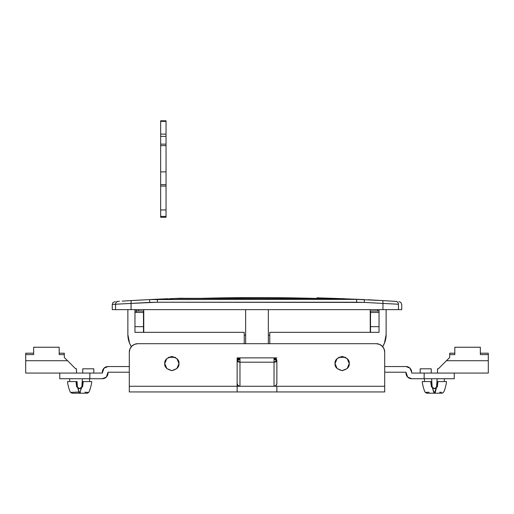 <?xml version="1.0" encoding="UTF-8"?>
<svg xmlns="http://www.w3.org/2000/svg" width="514" height="514" viewBox="0 0 514 514"><rect width="100%" height="100%" fill="white"/><g stroke="black" fill="none" stroke-linecap="round" stroke-linejoin="round"><path stroke-width="0.77" d="M120.276 303.973L131.044 303.427L131.128 300.594L149.696 299.572L126.303 300.883L131.128 300.594L131.044 309.634L112.264 309.634L112.264 304.449L115.541 304.23L112.264 304.449L112.264 309.634L115.541 309.634L115.541 304.23L115.541 309.634L382.956 309.634L382.956 303.427L364.375 302.405L157.278 302.226L131.044 303.427L131.044 309.634L401.742 309.634L398.459 309.634L398.459 304.23C402.841 304.519 402.841 304.519 398.459 304.23L398.459 309.634L382.956 309.634L382.956 303.427L398.459 304.23L382.956 303.427L382.879 300.594L395.812 301.397C400.194 301.686 400.194 301.686 395.812 301.397L396.776 301.461M338.732 357.314L345.549 357.314L338.732 357.314M168.451 357.314L175.268 357.314L168.451 357.314M386.13 334.608L386.13 309.634L386.13 334.608A22.706 22.706 0 0 1 382.667 346.667L384.401 343.301L386.13 334.608L385.988 337.133M370.523 311.054L370.523 332.34L370.523 326.666L379.036 326.666L370.523 326.666L370.523 311.054L379.036 311.054L370.523 311.054M134.964 309.634L134.964 332.34L244.227 332.34L244.227 343.693L244.227 332.34L134.964 332.34L134.964 309.634M127.87 334.608A22.706 22.706 0 0 0 131.333 346.667L129.599 343.301L127.87 334.608L127.87 309.634L127.87 334.691M133.871 300.433L142.031 299.97M126.303 300.883L122.229 301.14L126.303 300.883M119.409 301.32L118.188 301.397C113.812 301.686 113.812 301.686 118.188 301.397L116.672 301.5M167.763 298.737L149.696 299.572L167.763 298.737A2126.81 2126.81 0 0 0 149.696 299.572L356.53 299.392L339.208 298.589L174.792 298.589L157.47 299.392L174.792 298.589L339.208 298.589L382.879 300.594L382.956 303.427L364.375 302.405L364.31 299.572L339.208 298.589L364.31 299.572L364.375 302.405L356.722 302.226L356.53 299.392L356.722 302.226L157.278 302.226L157.47 299.392L157.278 302.226L149.625 302.405L149.696 299.572L149.625 302.405L115.554 304.23A2.84 2.833 -93.7 0 1 118.188 301.397A2.84 2.833 86.3 0 0 115.541 304.23L112.264 304.449M371.969 299.97L382.879 300.594L356.53 299.392L149.696 299.572M379.165 300.375A2126.81 2126.81 0 0 0 368.024 299.765M391.777 301.14L395.812 301.397C400.194 301.686 400.194 301.686 395.812 301.397A2.84 2.833 93.7 0 1 398.459 304.23C402.841 304.519 402.841 304.519 398.459 304.23A2.84 2.833 -86.3 0 0 395.812 301.397M269.773 343.693L269.773 332.34L379.036 332.34L379.036 309.634L379.036 332.34L269.773 332.34L269.773 343.693M131.128 300.594L133.82 300.433M143.477 312.473L134.964 312.473L143.477 312.473L143.477 326.666L143.477 311.054L134.964 311.054L143.477 311.054L143.477 312.473M134.964 326.666L143.477 326.666L143.477 332.34L143.477 326.666L134.964 326.666M379.036 312.473L370.523 312.473L379.036 312.473M134.964 309.64L136.383 309.64L136.383 311.664L136.383 309.634L136.383 311.054L136.383 309.646L138.658 309.646L136.383 309.646M377.617 311.054L377.617 309.634L379.036 309.64M383.688 344.862L384.973 341.765M398.967 301.602L400.997 302.521L401.614 304.436M393.563 303.967L382.988 303.427M118.188 301.397C113.812 301.686 113.812 301.686 118.188 301.397M112.258 304.442L113.009 302.521L115.329 301.583M349.237 363.559C349.642 366.912 347.278 369.277 342.144 370.652C337.011 369.277 334.64 366.912 335.044 363.559L337.126 358.541L342.144 356.465L347.156 358.541L349.237 363.559L347.156 368.577L342.144 370.652L337.126 368.577L335.044 363.559C334.64 360.205 337.011 357.84 342.144 356.465C347.278 357.84 349.642 360.205 349.237 363.559M178.956 363.559C179.36 366.912 176.996 369.277 171.862 370.652C166.729 369.277 164.364 366.912 164.763 363.559L166.844 358.541L171.862 356.465L176.874 358.541L178.956 363.559L176.874 368.577L171.862 370.652L166.844 368.577L164.763 363.559C164.364 360.205 166.729 357.84 171.862 356.465C176.996 357.84 179.36 360.205 178.956 363.559M237.134 383.425L237.95 385.41L239.974 386.265L237.95 385.41A2.84 2.84 0 0 0 239.974 386.265L239.974 362.184A2.84 1.465 180 0 1 237.134 360.719L239.974 362.184L274.026 362.184L239.974 362.184L239.974 359.325L237.134 360.719L237.134 383.425A2.84 2.84 0 0 0 237.95 385.41L237.134 383.425L237.134 360.719A2.84 2.84 0 0 1 239.974 357.879L237.134 357.879L237.134 386.265L274.026 386.265A2.84 2.84 0 0 0 276.057 385.41L276.866 383.425L276.057 385.41A2.84 2.84 0 0 1 274.026 386.265L276.057 385.41L274.026 386.265L274.026 362.184L274.026 386.265L276.866 386.265L276.866 391.938L384.71 391.938L384.71 386.265L276.866 386.265L384.71 386.265L384.71 352.206L384.061 348.948L382.217 346.185L379.454 344.341L376.197 343.693L137.803 343.693L134.546 344.341L131.783 346.185L129.939 348.948L129.29 352.206L129.29 391.938L237.134 391.938L129.29 391.938L129.29 386.265L237.134 386.265L129.29 386.265L129.29 352.206A8.513 8.513 0 0 1 137.803 343.693L376.197 343.693A8.513 8.513 0 0 1 384.71 352.206L384.71 391.938L237.134 391.938L237.134 357.879L239.974 357.879L237.134 360.719L239.974 359.325L239.974 357.879L276.866 357.879L274.026 357.879L274.026 359.325L276.866 360.719L274.026 357.879L239.974 357.879L239.974 386.265L276.866 386.265L276.866 391.938L237.134 391.938L237.134 386.265L239.974 386.265A2.84 2.84 0 0 1 237.134 383.45M166.041 217.281L166.041 216.42L160.651 216.42L160.651 217.281L160.651 216.42L166.041 216.42L166.041 209.943L160.651 209.943L160.651 216.42L160.651 209.943L166.041 209.943L166.041 186.062L160.651 186.062L160.651 209.943L160.651 186.062L166.041 186.062L166.041 184.642L160.651 184.642L160.651 186.062L160.651 184.642L166.041 184.642L166.041 171.869L160.651 171.869L160.651 184.642L160.651 171.869L166.041 171.869L166.041 145.629L160.651 145.629L160.651 171.869L160.651 145.629L166.041 145.629L166.041 144.145L160.651 144.145L160.651 145.629L160.651 144.145L166.041 144.145L166.041 136.371L160.651 136.371L160.651 144.145L160.651 136.371L166.041 136.371L166.041 134.122L160.651 134.122L160.651 136.371L160.651 134.122L166.041 134.122L166.041 121.375L160.651 121.375L160.651 134.122L160.651 121.375L166.041 121.375L166.041 120.784L160.651 120.784L160.651 121.375L160.651 120.784L166.041 120.784L166.041 217.281L160.651 217.281M276.866 383.425L276.866 360.719L274.026 359.325L274.026 357.879A2.84 2.84 0 0 1 276.866 360.719A2.84 1.465 180 0 1 274.026 362.184L274.026 359.325L274.026 362.184L276.866 360.719L276.866 383.425A2.84 2.84 0 0 1 276.057 385.41A2.84 2.84 0 0 0 276.866 383.425M405.996 366.54L384.71 366.54L405.996 366.54A5.673 5.673 0 0 1 411.669 372.213L410.005 368.197L405.996 366.54M384.71 372.213L405.996 372.213L407.653 377.077L411.669 378.741L424.146 378.741L424.146 373.068L411.669 373.068L411.669 372.213L411.669 373.068L424.146 373.068L424.146 378.741L411.669 378.741A5.673 5.673 0 0 1 405.996 373.068L405.996 372.213L384.71 372.213M454.241 378.741L424.146 378.741L454.241 378.741L454.241 373.068L424.146 373.068L451.536 373.068M93.811 373.068L93.811 368.808L82.748 368.808L82.748 373.068L82.748 368.808L82.748 373.068L82.748 368.808L93.811 368.808L93.811 373.068M25.7 353.279L25.7 354.609L33.648 354.609L33.648 347.239L59.187 347.239L59.187 354.609L59.187 347.239L33.648 347.239L33.648 354.609L25.7 354.609L25.7 360.719L67.559 360.719L64.295 357.455L64.295 354.609L59.187 354.609L64.295 354.609L64.295 353.202L59.187 353.202M82.163 382.39L81.919 386.123L82.163 382.39M81.861 386.785L82.42 381.581L81.861 386.785M81.745 387.222L80.107 391.996L79.137 391.996L77.473 387.126L78.289 388.237L79.606 388.674L80.929 388.263L81.765 387.164L79.374 388.661M80.248 388.59L81.148 388.089M78.186 388.16L79.625 388.674L78.289 388.237L77.492 387.196M79.606 388.674L77.473 387.126L76.824 381.581L75.995 381.581C65.233 381.581 65.233 381.581 75.995 381.581L78.893 392.015L70.585 392.394C69.223 391.103 66.852 380.688 67.7 381.581L77.042 381.581L77.389 386.817L78.038 388.025M77.331 386.123L77.087 382.39L77.331 386.123M72.384 392.317L70.585 392.394L71.87 393.216L79.137 393.216L79.137 391.996L77.396 386.843L77.042 381.581M81.006 388.205L81.893 386.547L82.388 378.741L82.208 381.581L91.543 381.581C92.392 380.688 90.021 391.103 88.665 392.394L84.881 392.233M89.558 381.581L89.558 378.741L89.558 381.581M64.295 353.279L64.295 357.455L75.648 368.808L76.502 368.808L76.502 373.068L25.7 373.068L25.7 360.719L67.559 360.719L75.648 368.808L76.502 368.808L76.502 373.068L25.7 373.068L25.7 353.202L33.648 353.202M88.665 392.394L87.38 393.216L79.137 393.216L78.893 392.015L78.95 393.216C69.788 393.216 69.788 393.216 78.95 393.216M79.625 393.216L84.739 393.216M82.568 387.016L83.255 381.581C94.011 381.581 94.011 381.581 83.255 381.581L82.42 381.581L81.861 386.804L81.334 387.897L79.278 388.648L77.473 387.126M75.995 381.581L76.676 387.016M82.208 381.581L81.893 386.547M77.524 387.273L79.24 388.642L80.672 388.417L81.694 387.338M81.765 387.164L80.107 391.996L83.255 381.581M79.137 391.996L79.137 393.216L80.107 393.216L80.107 391.996L79.137 391.996M78.893 392.015C68.137 392.523 68.137 392.523 78.893 392.015M80.107 391.996L80.293 393.216L80.107 391.996M80.351 392.015C91.106 392.523 91.106 392.523 80.351 392.015L80.293 393.216C89.455 393.216 89.455 393.216 80.293 393.216M62.464 373.068L102.331 373.068L102.331 372.213A5.673 5.673 0 0 1 108.004 366.54L129.29 366.54L108.004 366.54L103.995 368.197L102.331 373.068L89.854 373.068L89.854 378.741L102.331 378.741L106.347 377.077L108.004 372.213L129.29 372.213L108.004 372.213L108.004 373.068A5.673 5.673 0 0 1 102.331 378.741L59.759 378.741L89.854 378.741L89.854 373.068L59.759 373.068L59.759 378.741M420.189 373.068L420.189 368.808L431.252 368.808L431.252 373.068L431.252 368.808L420.189 368.808L420.189 373.068M454.813 347.239L480.352 347.239L454.813 347.239L454.813 354.609L449.705 354.609L449.705 357.455L446.441 360.719L449.705 357.455L449.705 354.609L454.813 354.609L454.813 347.239M429.119 392.233L425.335 392.394C423.979 391.103 421.608 380.688 422.457 381.581L431.792 381.581L432.139 386.804L431.612 378.741L432.107 386.547L432.994 388.205M432.255 387.222L433.893 391.996L434.863 391.996L436.527 387.126L435.711 388.237L434.394 388.674L433.071 388.263L432.139 386.804L431.792 381.581L432.107 386.547M434.144 388.661L433.752 388.59M434.626 388.661L435.711 388.237L436.508 387.196M436.611 386.817L437.138 378.741L436.643 386.547L436.964 381.581L446.3 381.581C447.148 380.688 444.777 391.103 443.415 392.394L442.13 393.216L426.62 393.216L425.335 392.394M441.616 392.317L439.643 392.233M424.442 381.581L424.442 378.741L424.442 381.581M480.352 353.202L488.3 353.202L488.3 373.068L437.498 373.068L437.498 368.808L438.352 368.808L446.441 360.719L488.3 360.719L488.3 373.068L437.498 373.068L437.498 368.808L438.352 368.808L446.441 360.719L488.3 360.719L488.3 354.609L480.352 354.609L480.352 347.239L480.352 354.609L488.3 354.609L488.3 353.279M436.958 381.581L436.527 387.126L434.394 388.674L435.93 388.057L436.643 386.547L436.958 381.581L436.604 386.843L437.176 381.581L438.005 381.581C448.767 381.581 448.767 381.581 438.005 381.581L437.324 387.016M432.852 388.089L434.375 388.674M454.813 353.202L449.705 353.202L449.705 354.609L449.705 353.279M431.252 373.068L431.252 368.808L431.252 373.068M431.432 387.016L430.745 381.581C419.989 381.581 419.989 381.581 430.745 381.581L433.649 392.015L432.235 387.164L434.394 388.674M432.306 387.338L433.328 388.417L434.76 388.642L436.084 387.903L436.643 386.547M433.649 392.015C422.894 392.523 422.894 392.523 433.649 392.015L433.893 393.216L433.893 391.996L434.863 391.996L434.863 393.216L434.863 391.996L436.527 387.126L434.722 388.648L433.251 388.378L432.235 387.164M432.139 386.804L431.58 381.581L430.745 381.581M433.707 393.216C424.545 393.216 424.545 393.216 433.707 393.216L435.05 393.216L438.005 381.581M435.107 392.015C445.863 392.523 445.863 392.523 435.107 392.015L435.05 393.216C444.212 393.216 444.212 393.216 435.05 393.216M176.784 298.531L182.361 298.21L170.41 298.647L179.155 298.3L344.393 298.666M138.658 309.634L138.658 311.054L138.658 309.634M370.241 309.634L370.241 332.34L370.241 309.634M143.759 332.34L143.759 309.634L143.759 332.34M245.647 309.634L245.647 343.693L245.647 309.634M268.353 343.693L268.353 309.634L268.353 343.693M192.159 298.589A2126.084 2126.084 0 0 1 321.841 298.589A2126.084 2126.084 0 0 0 192.159 298.589M377.617 309.646L370.241 309.646L377.617 309.646M340.178 298.589L316.913 297.812M269.773 335.179L268.353 335.179L269.773 335.179M245.647 335.179L244.227 335.179L245.647 335.179M401.742 304.442L401.742 309.634M69.692 378.741L69.692 381.581M444.308 378.741L444.308 381.581"/></g></svg>
